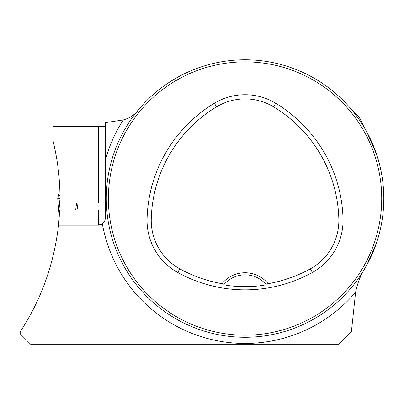 <?xml version="1.0" encoding="UTF-8"?>
<svg xmlns="http://www.w3.org/2000/svg" width="404" height="404" viewBox="0 0 404 404"><rect width="100%" height="100%" fill="white"/><g stroke="black" fill="none" stroke-linecap="round" stroke-linejoin="round"><path stroke-width="0.61" d="M376.629 242.557L366.842 264.999C361.322 273.422 357.58 282.497 355.611 292.223L351.409 331.522L338.714 344.218L30.608 344.218L20.2 333.81L20.2 331.775C41.193 299.763 53.969 264.221 58.53 225.164L98.323 225.164L102.364 223.867L103.99 222.23L104.924 220.377L105.262 218.226L105.262 122.67L123.306 119.927C130.189 118.039 135.673 114.12 139.759 108.176M350.344 108.176L358.863 116.579L366.842 132.063L376.629 154.505M105.262 126.654L52.969 126.654L52.969 140.526A242.981 242.981 0 0 1 59.979 196.026L59.954 202.965L105.262 202.965M83.648 202.965L87.35 202.965M105.262 209.898L59.726 209.898L58.53 225.164M59.994 198.778L59.979 195.834M383.8 198.531A138.749 138.749 0 0 0 175.679 78.371A138.749 138.749 0 0 0 175.679 318.69A138.749 138.749 0 0 0 383.8 198.531M377.71 239.183L377.033 241.334L377.71 239.183M287.855 330.512L285.704 331.189L287.855 330.512M112.393 157.878L113.07 155.727L112.393 157.878M202.247 66.549L204.399 65.872L202.247 66.549M377.71 157.878L377.033 155.727L377.71 157.878M287.855 66.549L285.704 65.872L287.855 66.549M204.399 331.189L202.247 330.512L204.399 331.189M113.07 241.334L112.393 239.183L113.07 241.334M265.761 284.118L268.12 283.679A29.83 29.83 0 0 0 221.983 283.679L224.346 284.118L223.821 284.724C234.936 287.254 255.242 287.244 266.286 284.724L265.761 284.118A27.75 27.75 0 0 0 224.346 284.118M221.983 283.679A135.002 135.002 0 0 1 179.755 268.822A55.222 55.222 0 0 1 151.258 219.119A135.002 135.002 0 0 1 216.559 106.833A55.222 55.222 0 0 1 273.543 106.833A135.002 135.002 0 0 1 338.845 219.119A55.222 55.222 0 0 1 310.353 268.822A135.002 135.002 0 0 1 268.12 283.679M177.73 272.483A139.183 139.183 0 0 0 312.373 272.483A59.403 59.403 0 0 0 343.026 219.013A139.183 139.183 0 0 0 275.705 103.247A59.403 59.403 0 0 0 214.398 103.247A139.183 139.183 0 0 0 147.076 219.013A59.403 59.403 0 0 0 177.73 272.483L179.755 268.822M381.719 198.531A136.668 136.668 0 0 0 176.72 80.174A136.668 136.668 0 0 0 176.72 316.887A136.668 136.668 0 0 0 381.719 198.531M105.262 187.355L105.262 160.317A144.92 144.92 0 0 1 123.306 119.927M98.323 225.164A6.939 6.939 0 0 0 105.262 218.226A6.939 6.939 0 0 1 98.323 225.164L98.323 209.898M58.363 194.784L59.944 193.718L58.363 194.784L58.171 198.541M59.974 195.304L58.237 195.258M58.676 198.556L57.721 198.531L59.302 216.847M78.028 202.965L77.058 209.898M57.721 198.531L59.994 198.591M60.085 209.898L59.105 198.566M76.634 202.965L75.669 209.898M355.611 292.223A144.92 144.92 0 0 1 102.364 223.867M310.353 268.822L312.373 272.483M216.559 106.833L214.398 103.247M151.258 219.119L147.076 219.013M338.845 219.119L343.026 219.013M273.543 106.833L275.705 103.247M98.323 202.965L98.323 196.026L59.979 196.026M105.262 196.026L98.323 196.026L98.323 126.654"/></g></svg>

